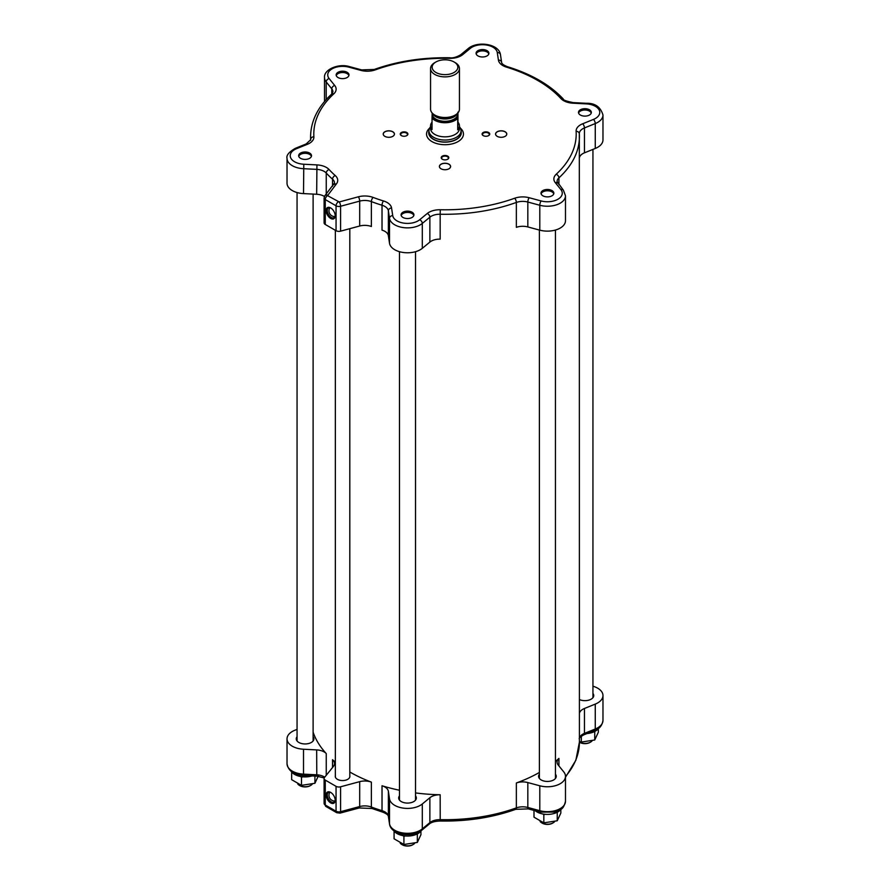 <?xml version="1.0" encoding="UTF-8"?>
<svg xmlns="http://www.w3.org/2000/svg" width="890" height="890" viewBox="0 0 890 890"><rect width="100%" height="100%" fill="white"/><g stroke="black" fill="none" stroke-linecap="round" stroke-linejoin="round"><path stroke-width="1.33" d="M312.012 775.924A14.841 8.566 180 0 1 301.243 776.625A14.841 8.566 180 0 1 291.241 771.43M302.8 776.814L301.488 777.315L300.586 776.503M291.664 771.997L291.664 779.685L301.488 785.358L301.488 777.315M301.488 785.358L314.915 783.278L318.509 775.524M314.915 783.278L314.915 776.069M312.19 784.257A8.021 4.628 180 0 1 310.766 785.381A8.021 4.628 180 0 1 299.407 785.381A8.021 4.628 180 0 1 297.805 784.046M299.707 785.536A7.22 4.172 0 0 0 299.974 785.703A7.22 4.172 0 0 0 310.198 785.703A7.22 4.172 0 0 0 310.465 785.536M598.759 728.142A14.841 8.566 180 0 1 593.43 732.069A14.841 8.566 180 0 1 587.033 733.538M594.932 731.38L593.886 731.88M579.412 741.504L581.315 742.071L594.743 739.99L598.336 732.236L598.336 728.71M594.743 739.99L594.743 731.947M581.315 742.071L581.315 736.186M592.017 740.97A8.021 4.628 180 0 1 590.593 742.082A8.021 4.628 180 0 1 579.412 742.182L579.802 742.416A7.22 4.172 -0 0 0 590.026 742.416A7.22 4.172 -0 0 0 590.293 742.249M561.267 808.921A14.841 8.566 180 0 1 541.153 813.594A14.841 8.566 180 0 1 535.268 810.757M545.147 814.294L543.823 814.795L542.922 813.994M557.44 812.158L556.406 812.659M534 810.412L534 817.176L543.823 822.85L557.251 820.769L560.845 813.015L560.845 809.488M557.251 820.769L557.251 812.726M543.823 822.85L543.823 814.795M554.526 821.748A8.021 4.628 180 0 1 553.102 822.861A8.021 4.628 180 0 1 551.433 823.606A8.021 4.628 180 0 1 541.754 822.861A8.021 4.628 180 0 1 540.141 821.537M542.043 823.028A7.22 4.172 0 0 0 542.322 823.194A7.22 4.172 0 0 0 551.032 823.862A7.22 4.172 0 0 0 552.534 823.194A7.22 4.172 0 0 0 552.801 823.028M421.359 830.559A14.841 8.566 180 0 1 418.011 833.541A14.841 8.566 180 0 1 393.658 830.559M417.521 833.797L416.487 834.297M405.228 835.944L403.915 836.444L403.003 835.643M394.081 831.138L394.081 838.814L403.915 844.488L417.343 842.418L417.343 834.364M403.915 844.488L403.915 836.444M417.343 842.418L420.937 834.664L420.937 831.138M414.618 843.386A8.021 4.628 180 0 1 413.183 844.51A8.021 4.628 180 0 1 403.493 845.244A8.021 4.628 180 0 1 401.835 844.51A8.021 4.628 180 0 1 400.233 843.186M402.135 844.677A7.22 4.172 0 0 0 402.402 844.832A7.22 4.172 0 0 0 403.893 845.5A7.22 4.172 0 0 0 412.615 844.832A7.22 4.172 0 0 0 412.882 844.677M558.92 765.912L558.92 758.402A12.037 6.953 0 0 0 557.084 762.096A12.037 6.953 0 0 0 558.208 765.033L563.793 771.942A18.056 10.424 180 0 1 565.484 776.347A18.056 10.424 180 0 1 539.796 785.792L539.796 810.69A3.215 1.113 -74.9 0 0 540.319 812.114L554.704 812.058C559.766 809.21 563.047 811.246 565.484 801.245A18.056 10.424 180 0 1 539.796 810.69L527.826 807.475A12.037 6.953 0 0 0 516.356 807.875A134.412 77.608 180 0 1 440.172 819.668A12.037 6.953 0 0 0 429.87 822.627L422.305 828.868A18.056 10.424 180 0 1 402.836 832.962A18.056 10.424 180 0 1 389.52 823.795L388.374 816.208A12.037 6.953 0 0 0 382.021 810.668A134.412 77.608 180 0 1 371.375 807.041L371.375 782.132A12.037 6.953 0 0 0 359.694 781.654L340.581 786.793A4.016 2.314 180 0 1 336.053 786.337L325.273 780.107A4.016 2.314 180 0 1 324.094 778.472A4.016 2.314 180 0 1 324.472 777.493L333.383 766.468A12.037 6.953 0 0 0 334.507 763.531A12.037 6.953 0 0 0 332.537 759.715A134.412 77.608 180 0 0 335.352 762.096M326.252 775.29L326.252 753.574A134.412 77.608 180 0 1 313.113 732.192M371.375 782.132A134.412 77.608 180 0 1 349.803 771.997M540.319 812.114L528.349 808.888L515.744 809.322C492.548 817.587 467.372 821.481 440.216 821.025L440.172 794.77A134.412 77.608 180 0 1 415.53 792.923M399.488 790.231A134.412 77.608 180 0 1 382.021 785.77A12.037 6.953 0 0 1 388.374 791.299L389.52 798.897A18.056 10.424 180 0 0 402.836 808.053A18.056 10.424 180 0 0 422.305 803.97L429.87 797.729L429.87 822.627A3.215 2.147 -129.5 0 1 429.291 824.04L421.715 830.281A3.215 2.147 -129.5 0 0 422.305 828.868L422.305 803.97M558.92 758.402A134.412 77.608 180 0 1 555.449 761.44M539.396 772.453A134.412 77.608 180 0 1 516.356 782.977A12.037 6.953 0 0 1 527.826 782.566L539.796 785.792M296.57 148.674L307.384 144.302A15.252 8.8 0 0 0 313.881 136.782A131.208 75.75 180 0 1 333.806 93.839A15.252 8.8 0 0 0 334.696 85.451L329.122 78.542A14.841 8.566 180 0 1 332.081 68.864A14.841 8.566 180 0 1 348.847 67.151L360.817 70.377A15.252 8.8 0 0 0 375.358 69.854A131.208 75.75 180 0 1 449.717 58.351A15.252 8.8 0 0 0 462.755 54.602L470.332 48.36A14.841 8.566 180 0 1 486.329 45.001A14.841 8.566 180 0 1 497.276 52.532L498.433 60.12A15.252 8.8 0 0 0 506.477 67.128A131.208 75.75 180 0 1 560.911 98.556A15.252 8.8 0 0 0 573.06 103.207L586.21 103.874A14.841 8.566 180 0 1 599.259 110.193A14.841 8.566 180 0 1 593.43 119.427L582.616 123.799A15.252 8.8 0 0 0 576.119 131.331A131.208 75.75 180 0 1 556.194 174.262A15.252 8.8 0 0 0 555.304 182.661L560.878 189.57A14.841 8.566 180 0 1 557.919 199.249A14.841 8.566 180 0 1 541.153 200.951L529.183 197.736A15.252 8.8 0 0 0 514.643 198.248A131.208 75.75 180 0 1 440.283 209.751A15.252 8.8 0 0 0 427.245 213.5L419.668 219.752A14.841 8.566 180 0 1 403.671 223.112A14.841 8.566 180 0 1 392.724 215.58L391.567 207.982A15.252 8.8 0 0 0 383.523 200.973A131.208 75.75 180 0 1 373.132 197.424A15.252 8.8 0 0 0 358.336 196.812L339.224 201.963L327.542 195.644L336.286 184.085A15.252 8.8 0 0 0 335.23 175.541A131.208 75.75 180 0 1 329.089 169.545A15.252 8.8 0 0 0 316.94 164.906L303.79 164.238A14.841 8.566 180 0 1 290.741 157.919A14.841 8.566 180 0 1 296.57 148.674A3.215 1.502 -112 0 0 295.369 148.319C288.994 151.979 286.213 155.316 287.025 158.32L287.025 183.218A18.056 10.424 0 0 0 303.512 193.597L316.662 194.265A12.037 6.953 180 0 1 324.427 196.456M325.273 224.48L325.273 199.571A4.016 2.314 0 0 1 324.094 197.936L324.094 222.834A4.016 2.314 0 0 0 325.273 224.48L336.053 230.699A4.016 2.314 0 0 0 340.581 231.155L359.694 226.016A12.037 6.953 180 0 1 371.375 226.505L371.375 201.596A134.412 77.608 0 0 0 382.021 205.234L382.021 230.132A12.037 6.953 180 0 1 388.374 235.672L389.52 243.259A18.056 10.424 0 0 0 402.836 252.426A18.056 10.424 0 0 0 422.305 248.332L429.87 242.091A12.037 6.953 180 0 1 440.172 239.132L440.172 214.234A134.412 77.608 0 0 0 516.356 202.442L516.356 227.339A12.037 6.953 180 0 1 527.826 226.939L539.796 230.154A18.056 10.424 0 0 0 565.484 220.709L565.484 195.811L563.381 190.171L557.084 181.56A12.037 6.953 180 0 1 558.92 177.867A134.412 77.608 0 0 0 579.412 136.671A134.412 77.608 0 0 0 579.334 133.878A3.215 2.614 -3.6 0 0 579.323 133.756L579.323 133.633A12.037 6.953 180 0 1 584.452 127.938L595.265 123.565A18.056 10.424 0 0 0 602.975 115.033C600.605 106.967 595.065 103.051 586.365 103.285L573.216 102.617C566.374 101.215 563.058 100.014 563.281 99.013C550.087 84.906 531.464 74.137 507.411 66.683C503.551 65.17 501.615 63.691 501.604 62.267L500.458 54.668A3.215 2.614 -8.6 0 1 500.48 54.991M460.408 128.193A18.456 10.658 180 0 1 458.05 141.588A18.456 10.658 180 0 1 431.95 141.588A18.456 10.658 180 0 1 429.592 128.193M401.379 132.499A3.816 2.203 0 0 0 401.379 135.614L401.379 135.614A3.816 2.203 0 0 0 406.774 135.614A3.816 2.203 0 0 0 406.774 132.499A3.816 2.203 0 0 0 401.379 132.499M442.308 159.232A3.816 2.203 0 0 0 447.692 159.232L447.692 159.232A3.816 2.203 0 0 0 447.692 156.128A3.816 2.203 0 0 0 442.308 156.128A3.816 2.203 0 0 0 442.308 159.232L442.308 159.232M505.142 136.348L505.142 136.348A5.618 3.248 0 0 0 505.142 131.764A5.618 3.248 0 0 0 497.199 131.764A5.618 3.248 0 0 0 497.199 136.348A5.618 3.248 0 0 0 505.142 136.348A5.551 3.204 180 0 0 506.722 134.112A5.551 3.204 180 0 0 505.097 131.842A5.551 3.204 180 0 0 499.045 131.142A5.551 3.204 180 0 0 495.619 134.112A5.551 3.204 180 0 0 497.221 136.359M583.25 108.825A6.419 3.705 180 0 1 591.338 112.407A6.419 3.705 180 0 1 584.919 116.112A6.419 3.705 180 0 1 578.489 112.407A6.419 3.705 180 0 1 583.25 108.825M476.284 52.321A6.419 3.705 180 0 1 483.326 49.595A6.419 3.705 180 0 1 488.91 53.278A6.419 3.705 180 0 1 482.491 56.982A6.419 3.705 180 0 1 476.072 53.278A6.419 3.705 180 0 1 476.284 52.321M338.033 77.541A6.419 3.705 180 0 1 336.153 74.916A6.419 3.705 180 0 1 342.572 71.211A6.419 3.705 180 0 1 348.991 74.916A6.419 3.705 180 0 1 345.031 78.342A6.419 3.705 180 0 1 338.033 77.541M306.75 159.277A6.419 3.705 180 0 1 298.662 155.694A6.419 3.705 180 0 1 305.081 151.99A6.419 3.705 180 0 1 311.511 155.694A6.419 3.705 180 0 1 306.75 159.277M413.716 215.792A6.419 3.705 180 0 1 406.674 218.506A6.419 3.705 180 0 1 401.09 214.835A6.419 3.705 180 0 1 407.509 211.13A6.419 3.705 180 0 1 413.928 214.835A6.419 3.705 180 0 1 413.716 215.792M551.967 190.571A6.419 3.705 180 0 1 553.847 193.186A6.419 3.705 180 0 1 547.428 196.89A6.419 3.705 180 0 1 541.009 193.186A6.419 3.705 180 0 1 544.969 189.759A6.419 3.705 180 0 1 551.967 190.571M488.621 135.614L488.621 135.614A3.816 2.203 0 0 0 488.621 132.499A3.816 2.203 0 0 0 483.226 132.499A3.816 2.203 0 0 0 483.226 135.614A3.816 2.203 0 0 0 488.621 135.614M441.028 168.777A5.618 3.248 0 0 0 448.972 168.777L448.972 168.777A5.618 3.248 0 0 0 448.972 164.194A5.618 3.248 0 0 0 441.028 164.194A5.618 3.248 0 0 0 441.028 168.777L441.028 168.777A5.551 3.204 180 0 1 439.449 166.541A5.551 3.204 180 0 1 441.073 164.272A5.551 3.204 180 0 1 447.125 163.582A5.551 3.204 180 0 1 450.551 166.541A5.551 3.204 180 0 1 448.949 168.788M384.858 131.764A5.618 3.248 0 0 0 384.858 136.348L384.858 136.348A5.618 3.248 0 0 0 392.801 136.348A5.618 3.248 0 0 0 392.801 131.764A5.618 3.248 0 0 0 384.858 131.764M461.053 131.13A16.287 9.401 180 0 1 456.514 139.396A16.287 9.401 180 0 1 437.491 141.087A16.287 9.401 180 0 1 428.947 131.13M428.958 132.577A16.053 9.267 0 0 0 428.947 132.744A16.053 9.267 0 0 0 438.859 141.299A16.053 9.267 0 0 0 456.348 139.296A16.053 9.267 0 0 0 461.053 132.744L461.053 130.774A16.053 9.267 180 0 1 445 140.042A16.053 9.267 180 0 1 428.947 130.774A16.053 9.267 180 0 1 428.958 130.608A16.053 9.267 180 0 1 430.348 126.992L430.56 126.725M541.109 193.842A6.419 3.705 180 0 1 545.503 190.961A6.419 3.705 180 0 1 551.967 191.873A6.419 3.705 180 0 1 553.747 193.842M298.773 156.351A6.419 3.705 180 0 1 305.081 153.303A6.419 3.705 180 0 1 311.4 156.351M336.253 75.572A6.419 3.705 180 0 1 342.572 72.524A6.419 3.705 180 0 1 348.891 75.572M476.172 53.934A6.419 3.705 180 0 1 476.284 53.623A6.419 3.705 180 0 1 482.758 50.886A6.419 3.705 180 0 1 488.81 53.934M578.6 113.063A6.419 3.705 180 0 1 583.25 110.138A6.419 3.705 180 0 1 591.227 113.063M483.404 135.703A3.36 1.936 180 0 1 482.558 134.423A3.36 1.936 180 0 1 484.638 132.632A3.36 1.936 180 0 1 488.299 133.055A3.36 1.936 180 0 1 489.289 134.423A3.36 1.936 180 0 1 488.454 135.703M442.475 159.332A3.36 1.936 180 0 1 441.64 158.053A3.36 1.936 180 0 1 442.619 156.673A3.36 1.936 180 0 1 446.291 156.251A3.36 1.936 180 0 1 448.36 158.053A3.36 1.936 180 0 1 447.525 159.332M401.546 135.703A3.36 1.936 180 0 1 400.711 134.423A3.36 1.936 180 0 1 402.792 132.632A3.36 1.936 180 0 1 406.452 133.055A3.36 1.936 180 0 1 407.442 134.423A3.36 1.936 180 0 1 406.597 135.703M384.88 136.359A5.551 3.204 180 0 1 383.279 134.112A5.551 3.204 180 0 1 386.705 131.142A5.551 3.204 180 0 1 392.757 131.842A5.551 3.204 180 0 1 394.381 134.112A5.551 3.204 180 0 1 392.779 136.359M330.657 218.417A6.419 3.705 -120 0 0 335.196 215.792A6.419 3.705 -120 0 0 330.657 207.926A6.419 3.705 -120 0 0 326.118 210.552A6.419 3.705 -120 0 0 330.657 218.417M335.185 215.447A5.618 3.248 60 0 1 334.039 217.705A5.618 3.248 60 0 1 331.225 217.427A5.618 3.248 60 0 1 327.553 212.476A5.618 3.248 60 0 1 328.421 207.982A5.618 3.248 60 0 1 330.958 208.115M579.412 157.663A12.037 6.953 180 0 1 584.452 152.835L595.265 148.463A18.056 10.424 0 0 0 602.975 139.93L602.975 115.033M413.828 215.491A6.419 3.705 0 0 0 407.509 212.432A6.419 3.705 0 0 0 401.19 215.491M459.44 126.725L459.652 126.992A16.053 9.267 180 0 1 461.053 130.774M430.56 128.36A14.44 8.344 -0 0 0 430.56 128.505A14.44 8.344 -0 0 0 445 136.849A14.44 8.344 -0 0 0 459.44 128.505L459.44 125.891A14.44 8.344 180 0 1 457.716 129.84L457.716 118.348A14.44 8.344 180 0 1 444.744 122.731A14.44 8.344 180 0 1 432.039 118.081L432.039 129.573A14.44 8.344 180 0 1 430.56 125.891A14.44 8.344 180 0 1 430.56 125.735A14.44 8.344 180 0 1 432.039 122.197M457.961 112.852L457.961 122.197A14.44 8.344 180 0 1 459.44 125.891M457.716 118.348L457.916 112.151M457.838 113.008L457.838 113.876A12.838 7.409 180 0 1 457.838 114.009A12.838 7.409 180 0 1 444.889 121.285A12.838 7.409 180 0 1 432.162 113.876A12.838 7.409 180 0 1 432.162 113.742L432.039 118.081M459.44 68.53L459.44 109.159A14.44 8.344 180 0 1 459.44 109.303A14.44 8.344 180 0 1 458.183 112.563A14.44 8.344 180 0 1 445 117.491A14.44 8.344 180 0 1 431.817 112.563A14.44 8.344 180 0 1 430.56 109.159L430.56 68.53A14.44 8.344 -0 0 0 444.867 76.874A14.44 8.344 -0 0 0 459.44 68.675A14.44 8.344 -0 0 0 459.44 68.53A14.44 8.344 -0 0 0 455.213 62.634L454.078 61.977A12.838 7.409 180 0 1 457.838 67.351A12.838 7.409 180 0 1 439.983 74.048A12.838 7.409 180 0 1 435.922 61.977A12.838 7.409 180 0 1 454.078 61.977M457.961 122.197L457.716 129.84M435.922 61.977L434.787 62.634A14.44 8.344 -0 0 0 430.56 68.53M297.06 736.731A8.822 5.095 0 0 0 296.259 738.856A8.822 5.095 0 0 0 305.081 743.951A8.822 5.095 0 0 0 313.914 738.856A8.822 5.095 0 0 0 313.113 736.731M399.488 795.86A8.822 5.095 0 0 0 398.987 796.672A8.822 5.095 0 0 0 398.687 797.985A8.822 5.095 0 0 0 407.509 803.08A8.822 5.095 0 0 0 416.342 797.985A8.822 5.095 0 0 0 415.53 795.86M539.396 774.222A8.822 5.095 0 0 0 538.595 776.347A8.822 5.095 0 0 0 541.187 779.952A8.822 5.095 0 0 0 550.799 781.053A8.822 5.095 0 0 0 556.25 776.347A8.822 5.095 0 0 0 555.449 774.222M579.412 699.551A8.822 5.095 0 0 0 587.2 700.486A8.822 5.095 0 0 0 593.741 695.568A8.822 5.095 0 0 0 592.94 693.444M440.172 794.77A12.037 6.953 0 0 0 429.87 797.729M326.252 753.574A12.037 6.953 0 0 0 316.662 749.903L303.512 749.235A18.056 10.424 180 0 1 287.025 738.856A18.056 10.424 180 0 1 294.735 730.312L297.06 729.377M330.657 792.4A6.419 3.705 -120 0 0 326.118 795.015A6.419 3.705 -120 0 0 330.657 802.88A6.419 3.705 -120 0 0 335.196 800.266A6.419 3.705 -120 0 0 330.657 792.4L330.657 792.4M335.185 799.921A5.618 3.248 60 0 1 334.039 802.179A5.618 3.248 60 0 1 328.421 798.931A5.618 3.248 60 0 1 328.421 792.445A5.618 3.248 60 0 1 330.958 792.578M592.94 686.223A18.056 10.424 180 0 1 602.975 695.568A18.056 10.424 180 0 1 595.265 704.101L584.452 708.473A12.037 6.953 0 0 0 579.412 713.302M349.803 775.724A7.298 4.216 180 0 1 349.881 776.347A7.298 4.216 180 0 1 342.572 780.563A7.298 4.216 180 0 1 335.274 776.347A7.298 4.216 180 0 1 335.352 775.724M332.537 767.503L332.537 759.715M287.025 158.32A18.056 10.424 0 0 0 303.512 168.7L316.662 169.367A12.037 6.953 180 0 1 326.252 173.038A134.412 77.608 0 0 0 332.537 179.179L332.537 186.244M329.089 169.545A3.215 2.314 137.4 0 0 326.252 173.038L326.252 194.031M310.588 140.32L310.588 136.671A134.412 77.608 0 0 0 310.666 139.463L310.666 139.886M388.463 816.831A3.215 2.614 -8.6 0 1 388.396 816.519C388.385 815.095 386.449 813.616 382.589 812.103A3.215 1.224 -73 0 1 382.021 810.668L382.021 785.77M515.744 809.322A3.215 1.391 -109.9 0 0 516.356 807.875L516.356 782.977M576.119 131.331A3.215 2.614 -3.6 0 1 579.323 133.756L579.412 742.104A134.412 77.608 180 0 1 565.484 776.525M556.194 174.262A3.215 2.225 47.3 0 1 558.92 177.867L558.92 184.653M313.881 136.782A3.215 2.614 176.4 0 0 310.666 139.463A12.037 6.953 180 0 1 310.677 139.719L306.182 143.946L295.369 148.319M303.79 164.238L303.512 193.597M316.94 164.906L316.662 194.265M335.23 175.541A3.215 2.192 131.4 0 0 332.537 179.179A12.037 6.953 180 0 1 334.507 182.995L324.883 195.722A3.215 2.381 -141.1 0 1 327.375 195.121M340.581 231.155L340.581 206.258L359.694 201.118L359.694 226.016M358.336 196.812A3.215 1.113 74.9 0 1 359.694 201.118A12.037 6.953 180 0 1 371.375 201.596A3.215 1.435 110.7 0 1 373.132 197.424M327.542 195.644A3.215 1.858 120 0 0 325.273 199.571L336.053 205.801A4.016 2.314 0 0 0 340.581 206.258A3.215 1.113 -105.1 0 0 339.224 201.963M338.322 201.863A3.215 1.858 120 0 0 336.053 205.801L336.053 230.699M383.523 200.973A3.215 1.224 107 0 0 382.021 205.234A12.037 6.953 180 0 1 388.374 210.763L389.52 218.362L389.52 243.259M388.374 235.672L388.374 210.763A3.215 2.614 171.4 0 1 391.567 207.982M392.724 215.58A3.215 2.614 171.4 0 0 389.52 218.362A18.056 10.424 0 0 0 402.836 227.517A18.056 10.424 0 0 0 422.305 223.435L422.305 248.332M419.668 219.752A3.215 2.147 50.5 0 1 422.305 223.435L429.87 217.193L429.87 242.091M427.245 213.5A3.215 2.147 50.5 0 1 429.87 217.193A12.037 6.953 180 0 1 440.172 214.234L440.283 209.751M514.643 198.248A3.215 1.391 70.1 0 1 516.356 202.442A12.037 6.953 180 0 1 527.826 202.03L539.796 205.256L539.796 230.154M527.826 226.939L527.826 202.03A3.215 1.113 105.1 0 1 529.183 197.736M541.153 200.951A3.215 1.113 105.1 0 0 539.796 205.256A18.056 10.424 0 0 0 565.484 195.811M560.878 189.57A3.215 2.381 -38.9 0 1 563.381 190.171M555.304 182.661A3.215 2.381 -38.9 0 1 557.796 183.262M582.616 123.799A3.215 1.502 68 0 1 584.452 127.938L584.452 152.835M593.43 119.427A3.215 1.502 68 0 1 595.265 123.565L595.265 148.463M586.21 103.874L586.365 103.285M573.06 103.207L573.216 102.617M560.911 98.556A3.215 2.314 -42.6 0 1 563.281 99.013M506.477 67.128A3.215 1.224 -73 0 1 507.411 66.683M498.433 60.12A3.215 2.614 -8.6 0 1 501.604 62.267M497.276 52.532A3.215 2.614 -8.6 0 1 500.458 54.668C498.945 43.61 477.174 40.795 468.285 48.505L460.709 54.746C456.436 57.238 452.799 58.251 449.784 57.761C422.628 57.294 397.452 61.199 374.256 69.453L361.651 69.898L349.681 66.672C338.389 63.045 323.604 69.698 324.516 77.541A18.056 10.424 0 0 0 326.207 81.947L331.792 88.855A12.037 6.953 180 0 1 332.916 91.792L331.625 94.106C317.819 106.922 310.799 121.118 310.588 136.671M470.332 48.36A3.215 2.147 -129.5 0 0 468.285 48.505M462.755 54.602A3.215 2.147 -129.5 0 0 460.709 54.746M449.717 58.351L449.784 57.761M375.358 69.854A3.215 1.391 -109.9 0 0 374.256 69.453M360.817 70.377A3.215 1.113 -74.9 0 1 361.651 69.898M348.847 67.151A3.215 1.113 -74.9 0 1 349.681 66.672M329.122 78.542A3.215 2.381 141.1 0 0 326.207 81.947L326.207 99.569M334.696 85.451A3.215 2.381 141.1 0 0 331.792 88.855L331.792 93.951M333.806 93.839A3.215 2.225 -132.7 0 0 331.625 94.106M307.384 144.302A3.215 1.502 -112 0 0 306.182 143.946M336.286 184.085A3.215 2.381 -141.1 0 0 333.795 184.697M432.084 116.635A13.483 7.788 -0 0 0 444.755 122.175A13.483 7.788 -0 0 0 457.76 116.901M432.718 113.731A12.838 7.409 -0 0 0 445 118.982A12.838 7.409 -0 0 0 457.282 113.731M458.183 112.563L456.804 114.354A12.927 7.465 180 0 1 445 118.771A12.927 7.465 180 0 1 433.196 114.354L431.817 112.563M421.715 830.281C412.827 837.991 391.055 835.176 389.542 824.118A3.215 2.614 -8.6 0 1 389.52 823.795L389.52 798.897M389.542 824.118L388.396 816.519A3.215 2.614 -8.6 0 1 388.374 816.208L388.374 791.299M382.589 812.103L371.998 808.487A3.215 1.435 -69.3 0 1 371.375 807.041A12.037 6.953 0 0 0 359.694 806.551L340.581 811.691L340.581 786.793M359.694 781.654L359.694 806.551A3.215 1.113 -105.1 0 1 359.171 807.975L340.058 813.115A3.215 1.113 -105.1 0 0 340.581 811.691A4.016 2.314 180 0 1 336.053 811.235L325.273 805.016A4.016 2.314 180 0 1 324.094 803.37L325.929 806.485A3.215 1.858 -60 0 1 325.273 805.016L325.273 780.107M336.053 786.337L336.053 811.235A3.215 1.858 -60 0 0 336.709 812.703L340.058 813.115M324.728 777.181A12.037 6.953 0 0 0 316.662 774.801L303.512 774.144L303.512 749.235M316.662 749.903L316.784 776.158L303.635 775.502L303.512 774.144A18.056 10.424 180 0 1 287.025 763.754L287.025 738.856M595.265 704.101L595.265 728.999A3.215 1.502 -112 0 1 594.631 730.468C599.348 728.977 602.13 725.65 602.975 720.466A18.056 10.424 180 0 1 595.265 728.999L584.452 733.371A12.037 6.953 0 0 0 579.412 738.199M594.631 730.468L583.818 734.828A3.215 1.502 -112 0 0 584.452 733.371L584.452 708.473M528.349 808.888A3.215 1.113 -74.9 0 1 527.826 807.475L527.826 782.566M310.198 785.703L310.766 785.381M299.974 785.703L299.407 785.381M590.026 742.416L590.593 742.082M552.534 823.194L553.102 822.861M542.322 823.194L541.754 822.861M412.615 844.832L413.183 844.51M402.402 844.832L401.835 844.51M324.094 197.936L324.883 195.722M329.878 207.748A5.729 5.729 0 0 0 334.963 216.559M324.516 77.541L324.516 101.516M592.94 149.409L592.94 697.693M539.396 230.054L539.396 778.472M555.449 230.043L555.449 778.472M349.803 776.97L349.803 228.674M335.352 776.97L335.352 230.299M297.06 192.552L297.06 740.981M313.113 194.087L313.113 740.981M399.488 251.692L399.488 800.11M415.53 251.692L415.53 800.11M428.947 130.774L428.947 132.744M430.56 128.505L430.56 125.891M432.162 113.008L432.162 113.876M324.194 777.96L316.784 776.158M303.635 775.502C293.778 774.778 288.238 770.862 287.025 763.754M583.818 734.828C580.269 736.842 578.778 738.255 579.323 739.067M579.412 742.104L575.863 760.26L565.484 777.27M440.216 821.025C434.954 821.203 431.305 822.204 429.291 824.04M371.998 808.487L359.171 807.975M336.709 812.703L325.929 806.485M324.094 803.37L324.094 778.472M329.878 792.222A5.729 5.729 0 0 0 334.963 801.022M565.484 801.245L565.484 776.347M602.975 720.466L602.975 695.568"/></g></svg>
